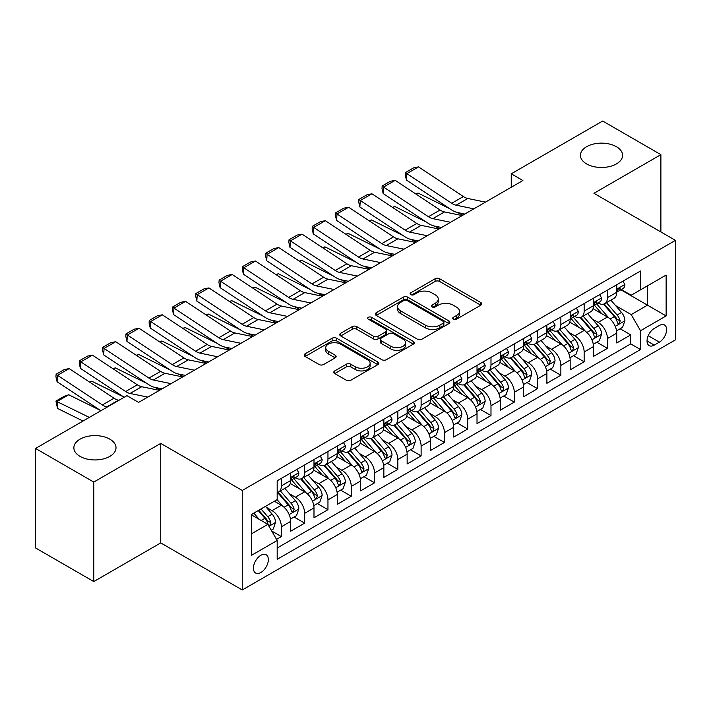 <?xml version="1.0" encoding="UTF-8"?>
<svg xmlns="http://www.w3.org/2000/svg" width="711" height="711" viewBox="0 0 711 711"><rect width="100%" height="100%" fill="white"/><g stroke="black" fill="none" stroke-linecap="round" stroke-linejoin="round"><path stroke-width="1.07" d="M453.325 319.203A2.266 1.306 0 0 0 456.524 319.203L480.814 305.179A3.235 1.866 0 0 0 481.765 303.855A3.235 1.866 0 0 0 480.814 302.539L439.665 278.774A3.235 1.866 0 0 0 435.096 278.774L410.807 292.799A2.266 1.306 0 0 0 410.14 293.723A2.266 1.306 0 0 0 410.807 294.647A2.266 1.306 0 0 0 414.006 294.647L417.153 292.834A10.345 5.972 0 0 1 431.781 292.834L435.212 294.816A10.345 5.972 0 0 1 438.243 299.038A10.345 5.972 0 0 1 435.212 303.259L432.066 305.072A2.266 1.306 0 0 0 431.399 305.997A2.266 1.306 0 0 0 432.066 306.921A2.266 1.306 0 0 0 435.265 306.921L438.411 305.108A10.345 5.972 0 0 1 453.04 305.108L456.471 307.09A10.345 5.972 0 0 1 459.502 311.311A10.345 5.972 0 0 1 456.471 315.533L453.325 317.355A2.266 1.306 0 0 0 452.667 318.279A2.266 1.306 0 0 0 453.325 319.203L453.325 317.355M109.85 439.167A21.081 12.167 0 0 0 86.875 436.536A21.081 12.167 0 0 0 73.864 447.779A21.081 12.167 0 0 0 80.032 456.382A21.081 12.167 0 0 0 103.006 459.022A21.081 12.167 0 0 0 116.017 447.779A21.081 12.167 0 0 0 109.85 439.167M616.41 146.706A21.081 12.167 0 0 0 593.436 144.066A21.081 12.167 0 0 0 580.425 155.318A21.081 12.167 0 0 0 586.602 163.921A21.081 12.167 0 0 0 609.567 166.561A21.081 12.167 0 0 0 622.587 155.318A21.081 12.167 0 0 0 616.41 146.706M260.884 572.497A10.541 6.088 120 0 0 267.771 563.21A10.541 6.088 120 0 0 266.154 554.758A10.541 6.088 120 0 0 260.884 555.282A10.541 6.088 120 0 0 253.996 564.57A10.541 6.088 120 0 0 255.613 573.013A10.541 6.088 120 0 0 260.884 572.497M334.739 370.902A3.235 1.866 0 0 0 333.788 372.226A3.235 1.866 0 0 0 334.739 373.542L346.284 380.207A3.235 1.866 0 0 0 350.852 380.207L377.825 364.636A3.235 1.866 0 0 0 378.776 363.312A3.235 1.866 0 0 0 377.825 361.997L336.676 338.24A3.235 1.866 0 0 0 332.108 338.24L305.135 353.811A3.235 1.866 0 0 0 304.184 355.136A3.235 1.866 0 0 0 305.135 356.451L319.079 364.503A3.235 1.866 0 0 0 323.647 364.503L335.192 357.837A3.235 1.866 0 0 0 336.143 356.522A3.235 1.866 0 0 0 335.192 355.198L328.278 351.207A8.648 4.995 0 0 1 325.745 347.679A8.648 4.995 0 0 1 331.086 343.066A8.648 4.995 0 0 1 340.507 344.142L367.596 359.784A8.648 4.995 0 0 1 370.129 363.312A8.648 4.995 0 0 1 364.796 367.925A8.648 4.995 0 0 1 355.367 366.849L350.852 364.236A3.235 1.866 0 0 0 346.284 364.236L334.739 370.902L334.739 373.542M160.739 443.406L93.772 482.067L35.55 448.445L35.55 547.95L93.772 581.571L160.739 542.911L242.255 589.97L242.255 490.466L160.739 443.406L160.739 542.911M660.892 231.964L660.892 154.643L593.934 193.303L675.45 240.362L242.255 490.466M660.892 154.643L602.67 121.03L511.253 173.804L511.253 187.251M35.55 448.445L126.967 395.671L138.609 402.39L522.896 180.523L511.253 173.804M417.375 339.165A3.235 1.866 0 0 0 421.952 339.165L448.925 323.585A3.235 1.866 0 0 0 449.876 322.27A3.235 1.866 0 0 0 448.925 320.945L407.776 297.189A3.235 1.866 0 0 0 403.208 297.189L376.226 312.769A3.235 1.866 0 0 0 375.284 314.084A3.235 1.866 0 0 0 376.226 315.408L417.375 339.165M369.249 319.692A2.266 1.306 0 0 1 371.542 320.003L371.542 317.319L413.375 341.476A3.235 1.866 0 0 1 414.326 342.791A3.235 1.866 0 0 1 413.375 344.115L386.402 359.686A3.235 1.866 0 0 1 381.825 359.686L340.676 335.93L340.676 333.29A3.235 1.866 0 0 0 339.734 334.605A3.235 1.866 0 0 0 340.676 335.93M340.676 333.29L352.221 326.625A3.235 1.866 0 0 1 356.798 326.625L373.488 336.259A3.235 1.866 0 0 0 378.056 336.259L385.718 331.833A3.235 1.866 0 0 0 386.66 330.517A3.235 1.866 0 0 0 385.718 329.193L368.342 319.168A2.266 1.306 0 0 1 367.676 318.244A2.266 1.306 0 0 1 369.071 317.035A2.266 1.306 0 0 1 371.542 317.319M276.543 539.382L281.378 536.592L271.718 531.01M266.216 507.263L272.064 510.64A13.171 7.608 60 0 1 281.378 526.771L290.692 521.394L290.692 531.215L304.672 523.145L294.07 517.03M289.501 493.816L295.349 497.193A13.171 7.608 60 0 1 304.672 513.333L313.986 507.947L313.986 517.768L327.958 509.698L317.364 503.584M312.796 480.369L318.644 483.747A13.171 7.608 60 0 1 327.958 499.886L337.272 494.5L337.272 504.321L351.252 496.251L340.649 490.137M336.09 466.923L341.938 470.3A13.171 7.608 60 0 1 351.252 486.44L360.566 481.054L360.566 490.874L374.537 482.805L363.943 476.69M359.375 453.476L365.223 456.853A13.171 7.608 60 0 1 374.537 472.993L383.86 467.607L383.86 477.428L397.831 469.358L387.237 463.243M382.669 440.029L388.517 443.406A13.171 7.608 60 0 1 397.831 459.546L407.145 454.16L407.145 463.981L421.116 455.911L410.523 449.796M405.954 426.582L411.802 429.959A13.171 7.608 60 0 1 421.116 446.099L430.439 440.713L430.439 450.534L444.411 442.464L433.817 436.35M429.248 413.135L435.096 416.513A13.171 7.608 60 0 1 444.411 432.652L453.725 427.275L453.725 437.087L467.705 429.017L457.102 422.903M452.534 399.689L458.382 403.066A13.171 7.608 60 0 1 467.705 419.206L477.019 413.829L477.019 423.64L490.99 415.571L480.396 409.456M475.828 386.242L481.676 389.619A13.171 7.608 60 0 1 490.99 405.759L500.304 400.382L500.304 410.194L514.284 402.124L503.681 396.009M499.122 372.795L504.961 376.172A13.171 7.608 60 0 1 514.284 392.312L523.598 386.935L523.598 396.747L537.569 388.677L526.975 382.562M522.407 359.348L528.255 362.726A13.171 7.608 60 0 1 537.569 378.865L546.883 373.488L546.883 383.3L560.863 375.23L550.261 369.116M545.701 345.901L551.549 349.279A13.171 7.608 60 0 1 560.863 365.418L570.178 360.042L570.178 369.853L584.149 361.783L573.555 355.669M568.987 332.455L574.835 335.832A13.171 7.608 60 0 1 584.149 351.972L593.472 346.595L593.472 356.407L607.443 348.337L607.443 338.525A13.171 7.608 -120 0 0 598.129 322.385L592.281 319.008M596.849 342.222L607.443 348.337M290.692 521.394A13.171 7.608 -120 0 0 281.378 505.263L274.393 501.228M313.986 507.947A13.171 7.608 -120 0 0 304.672 491.816L290.266 483.498M337.272 494.5A13.171 7.608 -120 0 0 327.958 478.37L313.56 470.051M360.566 481.054A13.171 7.608 -120 0 0 351.252 464.923L336.845 456.604M383.86 467.607A13.171 7.608 -120 0 0 374.537 451.476L360.139 443.157M407.145 454.16A13.171 7.608 -120 0 0 397.831 438.029L383.425 429.711M430.439 440.713A13.171 7.608 -120 0 0 421.116 424.583L406.719 416.264M453.725 427.275A13.171 7.608 -120 0 0 444.411 411.136L430.004 402.817M477.019 413.829A13.171 7.608 -120 0 0 467.705 397.689L453.298 389.37M500.304 400.382A13.171 7.608 -120 0 0 490.99 384.242L476.583 375.923M523.598 386.935A13.171 7.608 -120 0 0 514.284 370.795L499.877 362.477M546.883 373.488A13.171 7.608 -120 0 0 537.569 357.349L523.172 349.03M570.178 360.042A13.171 7.608 -120 0 0 560.863 343.902L546.457 335.583M593.472 346.595A13.171 7.608 -120 0 0 584.149 330.455L569.751 322.136M659.381 325.478L654.253 328.438A10.212 5.892 120 0 0 647.588 337.441A10.212 5.892 120 0 0 649.152 345.617A10.212 5.892 120 0 0 654.253 345.111L659.381 342.151A10.212 5.892 120 0 0 666.047 333.157A10.212 5.892 120 0 0 664.483 324.971A10.212 5.892 120 0 0 659.381 325.478M242.255 589.97L675.45 339.867L675.45 240.362M251.57 533.765L267.869 524.354L277.183 540.493L277.183 559.317L640.513 349.554L640.513 330.722L631.199 314.591L615.566 305.561M277.183 540.493L251.57 555.282L251.57 514.4L277.183 499.611L277.183 480.787L640.513 271.024L640.513 289.848L666.136 275.059L666.136 315.933L640.513 330.722M295.234 477.756L295.349 477.828A13.171 7.608 60 0 0 301.944 478.485L311.258 473.099A13.171 7.608 -120 0 0 313.986 467.074L313.986 459.546M318.519 464.31L318.644 464.381A13.171 7.608 60 0 0 325.229 465.038L334.543 459.653A13.171 7.608 -120 0 0 337.272 453.627L337.272 446.099M341.813 450.863L341.938 450.934A13.171 7.608 60 0 0 348.523 451.592L357.837 446.215A13.171 7.608 -120 0 0 360.566 440.18L360.566 432.652M365.099 437.416L365.223 437.487A13.171 7.608 60 0 0 371.809 438.145L381.132 432.768A13.171 7.608 -120 0 0 383.86 426.733L383.86 419.206M388.393 423.969L388.517 424.04A13.171 7.608 60 0 0 395.103 424.698L404.417 419.321A13.171 7.608 -120 0 0 407.145 413.287L407.145 405.759M411.678 410.523L411.802 410.594A13.171 7.608 60 0 0 418.388 411.251L427.711 405.874A13.171 7.608 -120 0 0 430.439 399.84L430.439 392.312M434.972 397.076L435.096 397.147A13.171 7.608 60 0 0 441.682 397.805L450.996 392.428A13.171 7.608 -120 0 0 453.725 386.393L453.725 378.865M458.266 383.638L458.382 383.7A13.171 7.608 60 0 0 464.976 384.358L474.29 378.981A13.171 7.608 -120 0 0 477.019 372.946L477.019 365.418M481.551 370.191L481.676 370.253A13.171 7.608 60 0 0 488.261 370.911L497.576 365.534A13.171 7.608 -120 0 0 500.304 359.499L500.304 351.972M504.846 356.744L504.961 356.806A13.171 7.608 60 0 0 511.556 357.464L520.87 352.087A13.171 7.608 -120 0 0 523.598 346.053L523.598 338.525M528.131 343.297L528.255 343.369A13.171 7.608 60 0 0 534.841 344.017L544.155 338.64A13.171 7.608 -120 0 0 546.883 332.606L546.883 325.078M551.425 329.851L551.549 329.922A13.171 7.608 60 0 0 558.135 330.571L567.449 325.194A13.171 7.608 -120 0 0 570.178 319.159L570.178 311.631M574.71 316.404L574.835 316.475A13.171 7.608 60 0 0 581.42 317.124L590.743 311.747A13.171 7.608 -120 0 0 593.472 305.712L593.472 298.185M277.183 548.021L630.737 343.902L630.737 334.89L616.757 342.96L616.757 333.148A13.171 7.608 -120 0 0 607.443 317.008L593.036 308.69M598.004 302.957L598.129 303.028A13.171 7.608 -120 0 0 604.714 303.677A13.171 7.608 -120 0 0 607.443 297.642L607.443 290.115M604.714 303.677L614.028 298.3A13.171 7.608 -120 0 0 616.757 292.265L616.757 284.738M281.378 478.37L281.378 485.897A13.171 7.608 60 0 1 278.65 491.932A13.171 7.608 60 0 1 277.183 492.465M278.65 491.932L287.964 486.546A13.171 7.608 -120 0 0 290.692 480.52L290.692 472.993M304.672 464.923L304.672 472.451A13.171 7.608 60 0 1 301.944 478.485M327.958 451.476L327.958 459.004A13.171 7.608 60 0 1 325.229 465.038M351.252 438.029L351.252 445.557A13.171 7.608 60 0 1 348.523 451.592M374.537 424.583L374.537 432.11A13.171 7.608 60 0 1 371.809 438.145M397.831 411.136L397.831 418.663A13.171 7.608 60 0 1 395.103 424.698M421.116 397.689L421.116 405.217A13.171 7.608 60 0 1 418.388 411.251M444.411 384.242L444.411 391.77A13.171 7.608 60 0 1 441.682 397.805M467.705 370.795L467.705 378.323A13.171 7.608 60 0 1 464.976 384.358M490.99 357.349L490.99 364.876A13.171 7.608 60 0 1 488.261 370.911M514.284 343.902L514.284 351.43A13.171 7.608 60 0 1 511.556 357.464M537.569 330.455L537.569 337.983A13.171 7.608 60 0 1 534.841 344.017M560.863 317.008L560.863 324.536A13.171 7.608 60 0 1 558.135 330.571M584.149 303.561L584.149 311.089A13.171 7.608 60 0 1 581.42 317.124M584.149 351.972L584.149 361.783M560.863 365.418L560.863 375.23M537.569 378.865L537.569 388.677M514.284 392.312L514.284 402.124M490.99 405.759L490.99 415.571M467.705 419.206L467.705 429.017M444.411 432.652L444.411 442.464M421.116 446.099L421.116 455.911M397.831 459.546L397.831 469.358M374.537 472.993L374.537 482.805M351.252 486.44L351.252 496.251M327.958 499.886L327.958 509.698M304.672 513.333L304.672 523.145M281.378 526.771L281.378 536.592M267.869 524.354L251.57 514.942M631.199 314.591L647.499 305.179L647.499 285.813L666.136 275.059M620.827 289.777L666.136 315.933M621.298 289.51L631.199 295.225L640.513 289.848M93.772 482.067L93.772 581.571M620.134 328.775L630.737 334.89M630.737 343.902L640.513 349.554M454.231 319.515L456.471 318.226A10.345 5.972 0 0 0 459.502 314.004L459.502 311.311M438.243 299.038L438.243 301.731A10.345 5.972 0 0 1 435.212 305.952L432.972 307.241M480.769 305.197L439.665 281.467A3.235 1.866 0 0 0 435.096 281.467L411.713 294.967M448.881 323.612L407.776 299.882A3.235 1.866 0 0 0 403.208 299.882L376.27 315.426M443.211 323.194A2.266 1.306 0 0 0 443.877 322.27A2.266 1.306 0 0 0 443.211 321.345L407.092 300.486A2.266 1.306 0 0 0 403.892 300.486L400.577 302.406A10.345 5.972 0 0 0 397.547 306.628A10.345 5.972 0 0 0 400.577 310.849L425.267 325.105A10.345 5.972 0 0 0 439.896 325.105L443.211 323.194L443.211 325.878A2.266 1.306 0 0 0 443.877 324.954L443.877 322.27M397.547 306.628L397.547 309.321A10.345 5.972 0 0 0 400.577 313.542L400.577 310.849M443.211 325.878L439.896 327.798A10.345 5.972 0 0 1 425.267 327.798L400.577 313.542M340.72 335.956L352.221 329.309L352.221 326.625M386.66 330.517L386.66 333.21A3.235 1.866 0 0 1 385.718 334.526L378.056 338.951A3.235 1.866 0 0 1 373.488 338.951L356.798 329.309A3.235 1.866 0 0 0 352.221 329.309M371.542 320.003L413.331 344.133M390.801 346.257A8.648 4.995 0 0 0 400.231 347.341A8.648 4.995 0 0 0 405.563 342.729A8.648 4.995 0 0 0 403.03 339.191L393.485 333.681A3.235 1.866 0 0 0 388.917 333.681L381.256 338.107A3.235 1.866 0 0 0 380.314 339.423A3.235 1.866 0 0 0 381.256 340.747L390.801 346.257L390.801 348.95A8.648 4.995 0 0 0 400.231 350.025A8.648 4.995 0 0 0 405.563 345.413L405.563 342.729M380.314 339.423L380.314 342.115A3.235 1.866 0 0 0 381.256 343.44L381.256 340.747M390.801 348.95L381.256 343.44M370.129 363.312L370.129 366.005A8.648 4.995 0 0 1 364.796 370.618A8.648 4.995 0 0 1 355.367 369.533L350.852 366.929A3.235 1.866 0 0 0 346.284 366.929L334.774 373.568M325.745 347.679L325.745 350.363A8.648 4.995 0 0 0 328.278 353.891L328.278 351.207M335.148 357.864L328.278 353.891M377.781 364.663L336.676 340.925A3.235 1.866 0 0 0 332.108 340.925L305.17 356.478M616.561 330.837L622.578 327.362L624.907 320.643A8.728 5.039 -120 0 0 621.512 312.44L610.865 300.122M415.704 193.881L418.086 193.063L449.708 208.679M457.555 212.553L462.879 215.184M608.74 317.861L596.573 303.784M601.817 313.764L594.76 305.588A20.912 12.078 -120 0 0 594.112 304.859M603.523 304.148L614.286 316.608A8.728 5.039 60 0 1 617.406 322.625L618.037 323.656L619.219 323.496L620.196 321.008A8.728 5.039 -120 0 0 617.086 315L606.447 302.682M604.163 303.944L615.726 317.337A4.444 2.568 60 0 1 616.846 319.079L620.196 321.008M418.086 193.063L416.148 194.183M473.855 208.838L456.133 205.203A16.469 9.51 60 0 1 451.725 203.266L406.861 173.617L406.443 180.087L451.298 209.736A24.707 14.264 -120 0 0 457.92 212.633L464.834 214.055M622.934 281.174L624.907 284.604A8.728 5.039 60 0 1 623.103 288.462L618.677 291.021A8.728 5.039 -120 0 0 620.196 289.013L620.01 288.231M485.506 202.12L467.776 198.485A16.469 9.51 60 0 1 463.368 196.547L418.503 166.898L406.861 173.617L405.457 172.56L413.615 167.849L418.503 166.898M617.05 291.43L617.086 291.43A8.728 5.039 -120 0 0 618.677 291.021M619.068 288.355L620.196 289.013C619.645 287.697 618.712 288.231 617.406 290.621A8.728 5.039 60 0 1 616.757 291.865M406.443 180.087L405.297 175.146L405.457 172.56M593.276 344.284L599.293 340.809L601.622 334.09A8.728 5.039 -120 0 0 598.218 325.887L587.579 313.569M392.41 207.328L394.792 206.51L426.413 222.125M434.261 226L439.585 228.631M585.446 331.308L573.288 317.23M578.523 327.211L571.466 319.035A20.912 12.078 -120 0 0 570.817 318.306M580.238 317.595L591.001 330.055A8.728 5.039 60 0 1 594.112 336.072L594.743 337.103L595.925 336.943L596.911 334.454A8.728 5.039 -120 0 0 593.792 328.446L583.153 316.128M580.869 317.39L592.432 330.784A4.444 2.568 60 0 1 593.552 332.526L596.911 334.454M394.792 206.51L392.863 207.63M569.982 357.731L575.999 354.256L578.327 347.537A8.728 5.039 -120 0 0 574.932 339.334L564.285 327.016M369.125 220.774L371.506 219.957L403.128 235.572M410.976 239.447L416.291 242.078M562.152 344.755L549.994 330.677M555.238 340.658L548.172 332.481A20.912 12.078 -120 0 0 547.532 331.753M556.944 331.042L567.707 343.502A8.728 5.039 60 0 1 570.817 349.519L571.457 350.55L572.639 350.39L573.617 347.901A8.728 5.039 -120 0 0 570.506 341.893L559.859 329.575M557.575 330.837L569.147 344.231A4.444 2.568 60 0 1 570.266 345.973L573.617 347.901M371.506 219.957L369.569 221.077M546.688 371.178L552.714 367.703L555.042 360.975A8.728 5.039 -120 0 0 551.638 352.78L541 340.462M345.83 234.221L348.212 233.404L379.834 249.019M387.682 252.894L393.005 255.525M538.867 358.202L526.7 344.115M531.944 354.105L524.887 345.928A20.912 12.078 -120 0 0 524.238 345.199M533.659 344.488L544.422 356.949A8.728 5.039 60 0 1 547.532 362.966L548.163 363.996L549.345 363.836L550.323 361.348A8.728 5.039 -120 0 0 547.212 355.34L536.574 343.022M534.29 344.284L545.852 357.677A4.444 2.568 60 0 1 546.972 359.419L550.323 361.348M348.212 233.404L346.275 234.523M523.403 384.624L529.419 381.149L531.748 374.421A8.728 5.039 -120 0 0 528.353 366.227L517.706 353.909M322.545 247.668L324.927 246.85L356.54 262.466M364.396 266.341L369.711 268.971M515.573 371.649L503.415 357.562M508.658 367.543L501.593 359.375A20.912 12.078 -120 0 0 500.944 358.646M510.365 357.935L521.127 370.395A8.728 5.039 60 0 1 524.238 376.412L524.878 377.443L526.051 377.283L527.038 374.795A8.728 5.039 -120 0 0 523.927 368.787L513.28 356.469M510.996 357.731L522.567 371.124A4.444 2.568 60 0 1 523.687 372.866L527.038 374.795M324.927 246.85L322.99 247.97M450.57 222.285L432.848 218.65A16.469 9.51 60 0 1 428.431 216.713L383.567 187.064L383.149 193.534L428.013 223.183A24.707 14.264 -120 0 0 434.634 226.08L441.54 227.502M599.64 294.621L601.622 298.051A8.728 5.039 60 0 1 599.808 301.908L595.391 304.468A8.728 5.039 -120 0 0 596.911 302.459L596.725 301.677M462.212 215.566L444.491 211.931A16.469 9.51 60 0 1 440.073 209.994L395.218 180.345L383.567 187.064L382.171 186.006L390.321 181.296L395.218 180.345M593.756 304.877L593.792 304.877A8.728 5.039 -120 0 0 595.391 304.468M595.782 301.802L596.911 302.459C596.36 301.144 595.427 301.677 594.112 304.068A8.728 5.039 60 0 1 593.472 305.312M383.149 193.534L382.003 188.584L382.171 186.006M427.275 235.732L409.554 232.097A16.469 9.51 60 0 1 405.146 230.16L360.281 200.511L359.855 206.981L404.719 236.63A24.707 14.264 -120 0 0 411.34 239.527L418.255 240.949M576.345 308.067L578.327 311.498A8.728 5.039 60 0 1 576.523 315.355L572.097 317.915A8.728 5.039 -120 0 0 573.617 315.897L573.43 315.124M438.927 229.013L421.196 225.369A16.469 9.51 60 0 1 416.788 223.441L371.924 193.792L360.281 200.511L358.877 199.453L367.036 194.743L371.924 193.792M570.471 318.324L570.506 318.324A8.728 5.039 -120 0 0 572.097 317.915M572.488 315.249L573.617 315.897C573.066 314.591 572.133 315.124 570.817 317.515A8.728 5.039 60 0 1 570.178 318.759M359.855 206.981L358.708 202.031L358.877 199.453M403.99 249.179L386.269 245.544A16.469 9.51 60 0 1 381.851 243.606L336.987 213.958L336.57 220.428L381.434 250.076A24.707 14.264 -120 0 0 388.055 252.974L394.961 254.387M553.06 321.514L555.042 324.945A8.728 5.039 60 0 1 553.229 328.802L548.803 331.362A8.728 5.039 -120 0 0 550.323 329.344L550.145 328.571M415.633 242.46L397.911 238.816A16.469 9.51 60 0 1 393.494 236.887L348.63 207.239L336.987 213.958L335.592 212.9L343.742 208.19L348.63 207.239M547.177 331.77L547.212 331.77A8.728 5.039 -120 0 0 548.803 331.362M549.203 328.695L550.323 329.344C549.781 328.038 548.848 328.571 547.532 330.962A8.728 5.039 60 0 1 546.883 332.206M336.57 220.428L335.423 215.477L335.592 212.9M380.696 262.626L362.974 258.991A16.469 9.51 60 0 1 358.557 257.053L313.702 227.404L313.275 233.875L358.14 263.523A24.707 14.264 -120 0 0 364.761 266.421L371.666 267.834M529.766 334.961L531.748 338.392A8.728 5.039 60 0 1 529.944 342.249L525.518 344.808A8.728 5.039 -120 0 0 527.038 342.791L526.851 342.018M392.348 255.898L374.617 252.263A16.469 9.51 60 0 1 370.209 250.334L325.345 220.686L313.702 227.404L312.298 226.347L320.448 221.636L325.345 220.686M523.891 345.217L523.927 345.217A8.728 5.039 -120 0 0 525.518 344.808M525.909 342.142L527.038 342.791C526.487 341.476 525.553 342.018 524.238 344.408A8.728 5.039 60 0 1 523.598 345.653M313.275 233.875L312.129 228.924L312.298 226.347M500.109 398.071L506.125 394.596L508.454 387.868A8.728 5.039 -120 0 0 505.059 379.674L494.421 367.356M299.251 261.115L301.633 260.297L333.255 275.912M341.102 279.787L346.426 282.409M492.288 385.095L480.121 371.009M485.364 380.989L478.307 372.822A20.912 12.078 -120 0 0 477.659 372.093M487.079 371.382L497.842 383.842A8.728 5.039 60 0 1 500.953 389.859L501.584 390.89L502.766 390.73L503.743 388.242A8.728 5.039 -120 0 0 500.633 382.234L489.995 369.916M487.71 371.178L499.273 384.571A4.444 2.568 60 0 1 500.393 386.313L503.743 388.242M301.633 260.297L299.695 261.408M357.411 276.072L339.68 272.437A16.469 9.51 60 0 1 335.272 270.5L290.408 240.851L289.99 247.321L334.854 276.961A24.707 14.264 -120 0 0 341.467 279.867L348.381 281.28M506.481 348.408L508.454 351.838A8.728 5.039 60 0 1 506.65 355.696L502.224 358.255A8.728 5.039 -120 0 0 503.743 356.238L503.566 355.464M369.053 269.345L351.332 265.71A16.469 9.51 60 0 1 346.915 263.781L302.051 234.132L290.408 240.851L289.013 239.785L297.162 235.083L302.051 234.132M500.597 358.664L500.633 358.664A8.728 5.039 -120 0 0 502.224 358.255M502.615 355.589L503.743 356.238C503.192 354.922 502.268 355.464 500.953 357.855A8.728 5.039 60 0 1 500.304 359.099M289.99 247.321L288.844 242.371L289.013 239.785M476.823 411.518L482.84 408.043L485.169 401.315A8.728 5.039 -120 0 0 481.765 393.121L471.126 380.803M275.957 274.562L278.339 273.744L309.96 289.359M317.817 293.234L323.132 295.856M468.993 398.542L456.835 384.455M462.07 394.436L455.013 386.269A20.912 12.078 -120 0 0 454.365 385.54M463.785 384.829L474.548 397.289A8.728 5.039 60 0 1 477.659 403.306L478.299 404.337L479.472 404.177L480.458 401.688A8.728 5.039 -120 0 0 477.348 395.68L466.7 383.353M464.416 384.624L475.988 398.018A4.444 2.568 60 0 1 477.108 399.76L480.458 401.688M278.339 273.744L276.41 274.855M334.117 289.519L316.395 285.884A16.469 9.51 60 0 1 311.978 283.947L267.114 254.298L266.696 260.768L311.56 290.408A24.707 14.264 -120 0 0 318.181 293.314L325.087 294.727M483.187 361.855L485.169 365.285A8.728 5.039 60 0 1 483.364 369.142L478.938 371.702A8.728 5.039 -120 0 0 480.458 369.684L480.272 368.911M345.759 282.791L328.038 279.156A16.469 9.51 60 0 1 323.629 277.228L278.765 247.579L267.114 254.298L265.718 253.232L273.868 248.53L278.765 247.579M477.312 372.111L477.348 372.111A8.728 5.039 -120 0 0 478.938 371.702M479.33 369.036L480.458 369.684C479.907 368.369 478.974 368.911 477.659 371.302A8.728 5.039 60 0 1 477.019 372.546M266.696 260.768L265.55 255.818L265.718 253.232M453.529 424.965L459.546 421.49L461.874 414.762A8.728 5.039 -120 0 0 458.479 406.568L447.841 394.25M252.672 288.008L255.053 287.191L286.675 302.806M294.523 306.681L299.846 309.303M445.708 411.989L433.541 397.902M438.785 407.883L431.728 399.715A20.912 12.078 -120 0 0 431.079 398.987M440.491 398.276L451.254 410.736A8.728 5.039 60 0 1 454.373 416.753L455.004 417.784L456.186 417.624L457.164 415.135A8.728 5.039 -120 0 0 454.053 409.127L443.415 396.8M441.131 398.071L452.694 411.465A4.444 2.568 60 0 1 453.814 413.207L457.164 415.135M255.053 287.191L253.116 288.302M310.831 302.966L293.101 299.331A16.469 9.51 60 0 1 288.693 297.394L243.829 267.745L243.411 274.215L288.266 303.855A24.707 14.264 -120 0 0 294.887 306.761L301.802 308.174M459.901 375.301L461.874 378.732A8.728 5.039 60 0 1 460.07 382.589L455.644 385.149A8.728 5.039 -120 0 0 457.164 383.131L456.977 382.358M322.474 296.238L304.752 292.603A16.469 9.51 60 0 1 300.335 290.675L255.471 261.026L243.829 267.745L242.424 266.678L250.583 261.977L255.471 261.026M454.018 385.558L454.053 385.558A8.728 5.039 -120 0 0 455.644 385.149M456.035 382.482L457.164 383.131C456.613 381.816 455.689 382.358 454.373 384.749A8.728 5.039 60 0 1 453.725 385.993M243.411 274.215L242.264 269.265L242.424 266.678M430.244 438.411L436.261 434.936L438.589 428.209A8.728 5.039 -120 0 0 435.185 420.014L424.547 407.696M229.377 301.455L231.759 300.637L263.381 316.253M271.238 320.128L276.552 322.75M422.414 425.436L410.256 411.349M415.491 421.33L408.434 413.162A20.912 12.078 -120 0 0 407.785 412.433M417.206 411.722L427.969 424.183A8.728 5.039 60 0 1 431.079 430.199L431.719 431.23L432.892 431.07L433.879 428.582A8.728 5.039 -120 0 0 430.759 422.574L420.121 410.247M417.837 411.518L429.4 424.911A4.444 2.568 60 0 1 430.519 426.653L433.879 428.582M231.759 300.637L229.831 301.748M287.537 316.413L269.816 312.778A16.469 9.51 60 0 1 265.399 310.84L220.534 281.192L220.117 287.653L264.981 317.302A24.707 14.264 -120 0 0 271.602 320.208L278.508 321.621M436.607 388.748L438.589 392.179A8.728 5.039 60 0 1 436.776 396.036L432.359 398.595A8.728 5.039 -120 0 0 433.879 396.578L433.692 395.805M299.18 309.685L281.458 306.05A16.469 9.51 60 0 1 277.041 304.121L232.186 274.473L220.534 281.192L219.139 280.125L227.289 275.424L232.186 274.473M430.724 399.004L430.759 399.004A8.728 5.039 -120 0 0 432.359 398.595M432.75 395.929L433.879 396.578C433.328 395.263 432.395 395.805 431.079 398.196A8.728 5.039 60 0 1 430.439 399.44M220.117 287.653L218.97 282.711L219.139 280.125M406.95 451.858L412.967 448.383L415.295 441.655A8.728 5.039 -120 0 0 411.9 433.461L401.253 421.143M206.092 314.902L208.474 314.084L240.096 329.7M247.943 333.575L253.258 336.196M399.129 438.883L386.962 424.796M392.205 434.776L385.149 426.609A20.912 12.078 -120 0 0 384.5 425.88M393.912 425.169L404.675 437.629A8.728 5.039 60 0 1 407.794 443.646L408.425 444.677L409.607 444.508L410.585 442.029A8.728 5.039 -120 0 0 407.474 436.021L396.836 423.694M394.552 424.965L406.114 438.358A4.444 2.568 60 0 1 407.234 440.091L410.585 442.029M208.474 314.084L206.537 315.195M264.243 329.86L246.521 326.225A16.469 9.51 60 0 1 242.113 324.287L197.249 294.638L196.831 301.1L241.687 330.748A24.707 14.264 -120 0 0 248.308 333.655L255.222 335.068M413.322 402.195L415.295 405.617A8.728 5.039 60 0 1 413.491 409.483L409.065 412.033A8.728 5.039 -120 0 0 410.585 410.025L410.398 409.252M275.895 323.132L258.164 319.497A16.469 9.51 60 0 1 253.756 317.568L208.892 287.919L197.249 294.638L195.845 293.572L204.004 288.87L208.892 287.919M407.439 412.451L407.474 412.442A8.728 5.039 -120 0 0 409.065 412.033M409.456 409.376L410.585 410.025C410.034 408.709 409.101 409.252 407.794 411.642A8.728 5.039 60 0 1 407.145 412.887M196.831 301.1L195.676 296.158L195.845 293.572M383.664 465.305L389.681 461.83L392.01 455.102A8.728 5.039 -120 0 0 388.606 446.908L377.968 434.59M182.798 328.349L185.18 327.531L216.802 343.146M224.649 347.021L229.973 349.643M375.835 452.329L363.668 438.243M368.911 448.223L361.855 440.056A20.912 12.078 -120 0 0 361.206 439.327M370.627 438.616L381.389 451.076A8.728 5.039 60 0 1 384.5 457.093L385.131 458.124L386.313 457.955L387.291 455.475A8.728 5.039 -120 0 0 384.18 449.468L373.542 437.141M371.258 438.411L382.82 451.805A4.444 2.568 60 0 1 383.94 453.538L387.291 455.475M185.18 327.531L183.242 328.642M240.958 343.306L223.236 339.671A16.469 9.51 60 0 1 218.819 337.734L173.955 308.085L173.537 314.546L218.401 344.195A24.707 14.264 -120 0 0 225.023 347.101L231.928 348.514M390.028 415.642L392.01 419.063A8.728 5.039 60 0 1 390.197 422.929L385.771 425.48A8.728 5.039 -120 0 0 387.291 423.472L387.113 422.698M252.601 336.579L234.879 332.944A16.469 9.51 60 0 1 230.462 331.015L185.598 301.366L173.955 308.085L172.56 307.019L180.71 302.317L185.598 301.366M384.144 425.889L384.18 425.889A8.728 5.039 -120 0 0 385.771 425.48M386.171 422.823L387.291 423.472C386.748 422.156 385.815 422.698 384.5 425.089A8.728 5.039 60 0 1 383.86 426.333M173.537 314.546L172.391 309.605L172.56 307.019M360.37 478.752L366.387 475.277L368.716 468.549A8.728 5.039 -120 0 0 365.321 460.355L354.673 448.037M159.513 341.795L161.895 340.978L193.508 356.593M201.364 360.468L206.679 363.09M352.54 465.776L340.382 451.689M345.626 461.67L338.56 453.502A20.912 12.078 -120 0 0 337.912 452.774M347.332 452.063L358.095 464.523A8.728 5.039 60 0 1 361.206 470.54L361.846 471.571L363.028 471.402L364.005 468.922A8.728 5.039 -120 0 0 360.895 462.914L350.247 450.587M347.963 451.858L359.535 465.252A4.444 2.568 60 0 1 360.655 466.985L364.005 468.922M161.895 340.978L159.957 342.089M217.664 356.753L199.942 353.118A16.469 9.51 60 0 1 195.525 351.181L150.67 321.532L150.243 327.993L195.107 357.642A24.707 14.264 -120 0 0 201.728 360.548L208.634 361.961M366.734 429.089L368.716 432.51A8.728 5.039 60 0 1 366.912 436.376L362.486 438.927A8.728 5.039 -120 0 0 364.005 436.918L363.819 436.145M229.315 350.025L211.585 346.39A16.469 9.51 60 0 1 207.177 344.462L162.312 314.813L150.67 321.532L149.266 320.465L157.415 315.764L162.312 314.813M360.859 439.336L360.895 439.336A8.728 5.039 -120 0 0 362.486 438.927M362.877 436.27L364.005 436.918C363.454 435.603 362.521 436.145 361.206 438.536A8.728 5.039 60 0 1 360.566 439.78M150.243 327.993L149.097 323.052L149.266 320.465M337.076 492.199L343.102 488.724L345.422 481.996A8.728 5.039 -120 0 0 342.027 473.802L331.388 461.483M136.219 355.242L138.601 354.425L170.222 370.031M178.07 373.915L183.394 376.537M329.255 479.223L317.088 465.136M322.332 475.117L315.275 466.949A20.912 12.078 -120 0 0 314.626 466.22M324.047 465.509L334.81 477.97A8.728 5.039 60 0 1 337.921 483.987L338.552 485.018L339.734 484.849L340.711 482.369A8.728 5.039 -120 0 0 337.601 476.361L326.962 464.034M324.678 465.305L336.241 478.699A4.444 2.568 60 0 1 337.361 480.432L340.711 482.369M138.601 354.425L136.663 355.536M194.379 370.2L176.648 366.565A16.469 9.51 60 0 1 172.24 364.627L127.376 334.979L126.958 341.44L171.822 371.089A24.707 14.264 -120 0 0 178.434 373.995L185.349 375.408M343.449 442.535L345.422 445.957A8.728 5.039 60 0 1 343.617 449.823L339.191 452.374A8.728 5.039 -120 0 0 340.711 450.365L340.533 449.592M206.021 363.472L188.299 359.837A16.469 9.51 60 0 1 183.882 357.909L139.018 328.26L127.376 334.979L125.98 333.912L134.13 329.211L139.018 328.26M337.565 452.783L337.601 452.783A8.728 5.039 -120 0 0 339.191 452.374M339.582 449.716L340.711 450.365C340.169 449.05 339.236 449.592 337.921 451.983A8.728 5.039 60 0 1 337.272 453.218M126.958 341.44L125.811 336.499L125.98 333.912M171.084 383.647L153.363 380.012A16.469 9.51 60 0 1 148.946 378.074L104.09 348.426L103.664 354.887L148.528 384.535A24.707 14.264 -120 0 0 155.149 387.442L162.055 388.855M320.154 455.982L322.136 459.404A8.728 5.039 60 0 1 320.332 463.27L315.906 465.821A8.728 5.039 -120 0 0 317.426 463.812L317.239 463.039M182.727 376.919L165.005 373.284A16.469 9.51 60 0 1 160.597 371.355L115.733 341.707L104.09 348.426L102.686 347.359L110.836 342.658L115.733 341.707M314.28 466.229L314.315 466.229A8.728 5.039 -120 0 0 315.906 465.821M316.297 463.163L317.426 463.812C316.875 462.497 315.942 463.039 314.626 465.429A8.728 5.039 60 0 1 313.986 466.665M103.664 354.887L102.517 349.945L102.686 347.359M147.799 397.094L130.069 393.459A16.469 9.51 60 0 1 125.66 391.521L80.796 361.872L80.379 368.334L124.176 397.28M138.281 402.204L138.769 402.302M296.869 469.429L298.842 472.851A8.728 5.039 60 0 1 297.038 476.717L292.612 479.267A8.728 5.039 -120 0 0 294.132 477.259L293.945 476.486M159.442 390.366L141.72 386.731A16.469 9.51 60 0 1 137.303 384.793L92.439 355.153L80.796 361.872L79.401 360.806L87.551 356.104L92.439 355.153M290.986 479.676L291.021 479.676A8.728 5.039 -120 0 0 292.612 479.267M293.003 476.61L294.132 477.259C293.581 475.943 292.656 476.486 291.341 478.876A8.728 5.039 60 0 1 290.692 480.112M80.379 368.334L79.232 363.392L79.401 360.806M313.791 505.645L319.808 502.17L322.136 495.443A8.728 5.039 -120 0 0 318.732 487.248L308.094 474.93M112.933 368.689L115.315 367.871L146.928 383.478M154.785 387.362L160.099 389.984M305.961 492.67L293.803 478.583M299.047 488.564L291.981 480.396A20.912 12.078 -120 0 0 291.332 479.667M300.753 478.956L311.516 491.417A8.728 5.039 60 0 1 314.626 497.433L315.266 498.464L316.439 498.295L317.426 495.816A8.728 5.039 -120 0 0 314.315 489.808L303.668 477.481M301.384 478.752L312.956 492.145A4.444 2.568 60 0 1 314.075 493.878L317.426 495.816M115.315 367.871L113.378 368.982M290.497 519.092L296.514 515.617L298.842 508.889A8.728 5.039 -120 0 0 295.447 500.695L284.809 488.377M89.639 382.136L92.021 381.309L123.643 396.925M282.676 506.116L277.103 499.664M275.752 502.01L274.846 500.962M277.459 492.403L288.231 504.863A8.728 5.039 60 0 1 291.341 510.88L291.972 511.911L293.154 511.742L294.132 509.263A8.728 5.039 -120 0 0 291.021 503.246L280.383 490.928M278.099 492.199L289.661 505.592A4.444 2.568 60 0 1 290.781 507.325L294.132 509.263M92.021 381.309L90.084 382.429M271.247 530.202L273.228 529.064L275.557 522.336A8.728 5.039 -120 0 0 272.153 514.142L265.461 506.383M68.727 394.756L57.084 401.484L57.502 408.434L55.938 401.066L64.088 396.365L68.727 394.756L100.349 410.371M259.204 519.35L253.809 513.111M55.938 401.066L89.319 417.401M83.027 421.036L57.502 408.434M252.458 515.457L251.57 514.426M258.235 510.551L264.936 518.31A8.728 5.039 60 0 1 268.047 524.327L268.687 525.358L269.86 525.189L270.847 522.709A8.728 5.039 -120 0 0 267.727 516.693L261.035 508.943M258.777 510.24L266.367 519.039A4.444 2.568 60 0 1 267.496 520.772L270.847 522.709M107.317 407.012L106.783 406.905A16.469 9.51 60 0 1 102.366 404.968L57.502 375.319L57.084 381.78L100.882 410.727M118.968 400.293L118.426 400.177A16.469 9.51 60 0 1 114.009 398.24L69.154 368.6L57.502 375.319L56.107 374.253L64.257 369.551L69.154 368.6M57.084 381.78L55.938 376.839L56.107 374.253M272.064 510.64L281.378 505.263M295.349 497.193L304.672 491.816M318.644 483.747L327.958 478.37M341.938 470.3L351.252 464.923M365.223 456.853L374.537 451.476M388.517 443.406L397.831 438.029M411.802 429.959L421.116 424.583M435.096 416.513L444.411 411.136M458.382 403.066L467.705 397.689M481.676 389.619L490.99 384.242M504.961 376.172L514.284 370.795M528.255 362.726L537.569 357.349M551.549 349.279L560.863 343.902M574.835 335.832L584.149 330.455M598.129 322.385L607.443 317.008M607.443 297.642L616.757 292.265M281.378 485.897L290.692 480.52M304.672 472.451L313.986 467.074M327.958 459.004L337.272 453.627M351.252 445.557L360.566 440.18M374.537 432.11L383.86 426.733M397.831 418.663L407.145 413.287M421.116 405.217L430.439 399.84M444.411 391.77L453.725 386.393M467.705 378.323L477.019 372.946M490.99 364.876L500.304 359.499M514.284 351.43L523.598 346.053M537.569 337.983L546.883 332.606M560.863 324.536L570.178 319.159M584.149 311.089L593.472 305.712M607.443 338.525L616.757 333.148M648.21 335.708L659.381 342.151M647.037 340.942L654.253 345.111M456.471 318.226L456.471 315.533M432.066 306.921L432.066 305.072M435.212 305.952L435.212 303.259M410.807 294.647L410.807 292.799M435.096 281.467L435.096 278.774M439.665 281.467L439.665 278.774M480.814 305.179L480.814 302.539M376.226 315.408L376.226 312.769M403.208 299.882L403.208 297.189M407.776 299.882L407.776 297.189M448.925 323.585L448.925 320.945M425.267 327.798L425.267 325.105M439.896 327.798L439.896 325.105M356.798 329.309L356.798 326.625M373.488 338.951L373.488 336.259M378.056 338.951L378.056 336.259M385.718 334.526L385.718 331.833M413.375 344.115L413.375 341.476M346.284 366.929L346.284 364.236M350.852 366.929L350.852 364.236M355.367 369.533L355.367 366.849M335.192 357.837L335.192 355.198M305.135 356.451L305.135 353.811M332.108 340.925L332.108 338.24M336.676 340.925L336.676 338.24M377.825 364.636L377.825 361.997M615.228 326.367L624.853 320.812M617.086 315L621.512 312.44M610.127 319.017L614.286 316.608M624.853 284.498L616.757 289.173M456.133 205.203L467.776 198.485M451.725 203.266L463.368 196.547M591.943 339.805L601.559 334.259M593.792 328.446L598.218 325.887M586.833 332.464L591.001 330.055M568.649 353.251L578.274 347.706M570.506 341.893L574.932 339.334M563.547 345.91L567.707 343.502M545.364 366.698L554.98 361.144M547.212 355.34L551.638 352.78M540.253 359.357L544.422 356.949M522.07 380.145L531.695 374.59M523.927 368.787L528.353 366.227M516.968 372.804L521.127 370.395M601.559 297.945L593.472 302.619M432.848 218.65L444.491 211.931M428.431 216.713L440.073 209.994M578.274 311.391L570.178 316.066M409.554 232.097L421.196 225.369M405.146 230.16L416.788 223.441M554.98 324.838L546.883 329.513M386.269 245.544L397.911 238.816M381.851 243.606L393.494 236.887M531.695 338.285L523.598 342.96M362.974 258.991L374.617 252.263M358.557 257.053L370.209 250.334M498.784 393.592L508.401 388.037M500.633 382.234L505.059 379.674M493.674 386.251L497.842 383.842M508.401 351.732L500.304 356.407M339.68 272.437L351.332 265.71M335.272 270.5L346.915 263.781M475.49 407.039L485.106 401.484M477.348 395.68L481.765 393.121M470.389 399.698L474.548 397.289M485.106 365.178L477.019 369.853M316.395 285.884L328.038 279.156M311.978 283.947L323.629 277.228M452.196 420.485L461.821 414.931M454.053 409.127L458.479 406.568M447.095 413.144L451.254 410.736M461.821 378.625L453.725 383.3M293.101 299.331L304.752 292.603M288.693 297.394L300.335 290.675M428.911 433.932L438.527 428.377M430.759 422.574L435.185 420.014M423.809 426.591L427.969 424.183M438.527 392.072L430.439 396.747M269.816 312.778L281.458 306.05M265.399 310.84L277.041 304.121M405.617 447.379L415.242 441.824M407.474 436.021L411.9 433.461M400.515 440.038L404.675 437.629M415.242 405.519L407.145 410.194M246.521 326.225L258.164 319.497M242.113 324.287L253.756 317.568M382.331 460.826L391.948 455.271M384.18 449.468L388.606 446.908M377.221 453.485L381.389 451.076M391.948 418.966L383.86 423.64M223.236 339.671L234.879 332.944M218.819 337.734L230.462 331.015M359.037 474.273L368.662 468.718M360.895 462.914L365.321 460.355M353.936 466.931L358.095 464.523M368.662 432.412L360.566 437.087M199.942 353.118L211.585 346.39M195.525 351.181L207.177 344.462M335.752 487.719L345.368 482.165M337.601 476.361L342.027 473.802M330.642 480.378L334.81 477.97M345.368 445.859L337.272 450.534M176.648 366.565L188.299 359.837M172.24 364.627L183.882 357.909M322.074 459.306L313.986 463.981M153.363 380.012L165.005 373.284M148.946 378.074L160.597 371.355M298.789 472.753L290.692 477.428M130.069 393.459L141.72 386.731M125.66 391.521L137.303 384.793M312.458 501.166L322.074 495.611M314.315 489.808L318.732 487.248M307.356 493.825L311.516 491.417M289.164 514.613L298.789 509.058M291.021 503.246L295.447 500.695M284.062 507.263L288.231 504.863M268.98 526.273L275.495 522.505M267.727 516.693L272.153 514.142M261.168 520.488L264.936 518.31M106.783 406.905L118.426 400.177M102.366 404.968L114.009 398.24"/></g></svg>
